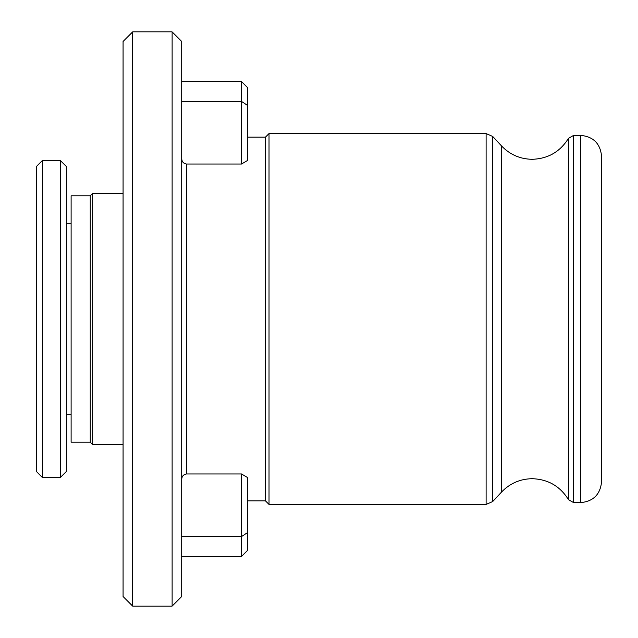 <?xml version="1.0" encoding="UTF-8"?>
<svg xmlns="http://www.w3.org/2000/svg" width="638" height="638" viewBox="0 0 638 638"><rect width="100%" height="100%" fill="white"/><g stroke="black" fill="none" stroke-linecap="round" stroke-linejoin="round"><path stroke-width="0.96" d="M247.488 137.17L265.432 137.17L265.432 500.83L269.021 504.419L486.108 504.419L492.672 501.564L492.672 136.436L486.108 133.581L486.108 504.419M181.694 81.544L241.507 81.544L247.488 87.526L247.488 160.505L241.507 164.022L241.507 101.418L181.694 101.418M181.694 158.439C181.822 161.637 183.417 163.503 186.479 164.022L241.507 164.022M265.432 137.17L269.021 133.581L269.021 504.419M568.458 199.375L568.458 138.366L573.642 135.376L580.644 135.376C593.364 136.612 600.342 143.59 601.578 156.31L601.578 450.587M181.694 41.47L181.694 596.53L172.124 606.1L172.124 31.9L181.694 41.47M132.648 606.1L123.078 596.53L123.078 41.47L132.648 31.9L132.648 606.1L172.124 606.1M247.488 477.495L241.507 473.978L241.507 536.582L247.488 532.626L247.488 477.495M241.507 81.544L241.507 101.418L247.488 105.374M181.694 479.561C181.822 476.363 183.417 474.497 186.479 473.978L241.507 473.978M181.694 556.456L241.507 556.456L241.507 536.582L181.694 536.582M601.578 319L601.578 481.69C600.342 494.41 593.364 501.388 580.644 502.624L580.644 135.376M241.507 556.456L247.488 550.474L247.488 532.626M42.403 160.497L36.422 166.478L36.422 471.522L42.403 477.503L60.347 477.503L60.347 160.497L42.403 160.497L42.403 477.503M60.347 160.497L66.328 166.478L66.328 471.522L60.347 477.503M90.253 195.786L90.253 442.214L71.113 442.214L71.113 195.786L90.253 195.786L92.646 193.394L92.646 444.606L123.078 444.606M501.58 492.018L501.58 145.982C509.945 154.659 520.145 159.101 532.196 159.301C548.018 158.774 560.1 151.796 568.458 138.366L568.458 499.634C560.1 486.204 548.018 479.226 532.196 478.699C520.145 478.899 509.945 483.341 501.58 492.018L492.672 501.564M186.479 164.022L186.479 473.978M573.642 135.376L573.642 502.624L580.644 502.624M269.021 133.581L486.108 133.581M501.58 145.982L492.672 136.436M132.648 31.9L172.124 31.9M568.458 499.634L573.642 502.624M247.488 500.83L265.432 500.83M66.328 414.7L71.113 414.7M66.328 223.3L71.113 223.3M92.646 193.394L123.078 193.394M90.253 442.214L92.646 444.606"/></g></svg>
